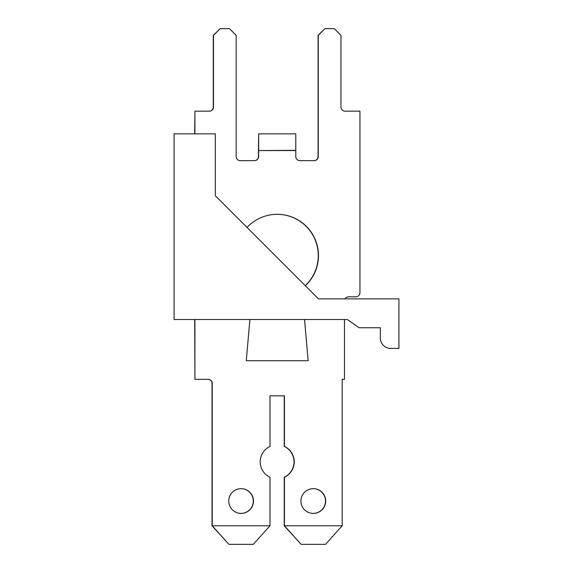<?xml version="1.0" encoding="UTF-8"?>
<svg xmlns="http://www.w3.org/2000/svg" width="573" height="573" viewBox="0 0 573 573"><rect width="100%" height="100%" fill="white"/><g stroke="black" fill="none" stroke-linecap="round" stroke-linejoin="round"><path stroke-width="0.86" d="M305.337 285.741A41.256 41.256 0 0 0 306.39 226.385A41.256 41.256 0 0 0 247.035 227.438L305.237 285.641A41.256 41.256 0 0 0 277.117 214.302M174.077 319.505L347.353 319.505L359.135 327.756L380.357 327.756L380.357 338.07A10.314 10.314 0 0 0 390.671 348.384L398.923 348.384L398.923 298.877L318.473 298.877L215.333 195.737L215.333 133.853L174.077 133.853L174.077 319.505M194.913 133.853L194.913 111.162L209.353 111.162A4.126 4.126 0 0 0 213.478 107.036L213.478 35.354L220.182 28.65L229.465 28.65L236.169 35.354L236.169 156.544A4.126 4.126 0 0 0 240.295 160.669L254.527 160.669A4.126 4.126 0 0 0 258.652 156.544L258.652 150.563L295.783 150.563L295.783 156.544A4.126 4.126 0 0 0 299.908 160.669L314.14 160.669A4.126 4.126 0 0 0 318.266 156.544L318.266 35.354L324.97 28.65L334.252 28.65L340.956 35.354L340.956 107.036A4.126 4.126 0 0 0 345.082 111.162L359.937 111.162L359.937 292.688A4.126 4.126 0 0 1 355.812 296.814L348.592 296.814A4.126 4.126 0 0 0 345.018 298.877L347.353 298.877M241.118 513.408A12.377 12.377 0 0 1 230.403 494.843A12.377 12.377 0 0 1 251.834 494.843A12.377 12.377 0 0 1 241.118 513.408M313.316 513.408A12.377 12.377 0 0 1 302.601 494.843A12.377 12.377 0 0 1 324.031 494.843A12.377 12.377 0 0 1 313.316 513.408M228.949 544.35L212.031 525.785L269.998 525.785L253.287 544.35L228.949 544.35L212.239 525.785L212.239 383.452A4.126 4.126 0 0 0 208.114 379.326L194.913 379.326L194.913 319.505M301.147 544.35L284.229 525.785L342.196 525.785L325.485 544.35L301.147 544.35L284.437 525.785L284.437 477.252A17.018 17.018 0 0 0 284.437 446.424L284.437 395.828L269.998 395.828L269.998 446.424A17.018 17.018 0 0 0 269.998 477.252L269.998 525.785M344.466 319.505L344.466 379.326L342.196 379.326L342.196 525.785M249.885 319.505L246.275 360.732L308.159 360.732L304.55 319.505L249.885 319.505M258.652 150.563L295.783 150.355L295.783 133.853L258.652 133.853L258.652 150.563M249.885 319.734L246.275 360.732M308.159 360.732L304.55 319.734M241.018 488.654A12.377 12.377 0 0 1 253.287 501.031A12.377 12.377 0 0 1 241.018 513.408M313.216 488.654A12.377 12.377 0 0 1 325.485 501.031A12.377 12.377 0 0 1 313.216 513.408M313.932 160.669A4.126 4.126 0 0 0 318.058 156.544A4.126 4.126 0 0 1 313.932 160.669A4.126 4.126 0 0 0 318.058 156.544L318.058 35.354L324.97 28.65M254.319 160.669A4.126 4.126 0 0 0 258.444 156.544A4.126 4.126 0 0 1 254.319 160.669A4.126 4.126 0 0 0 258.444 156.544L258.444 150.563M209.145 111.162A4.126 4.126 0 0 0 213.271 107.036A4.126 4.126 0 0 1 209.145 111.162A4.126 4.126 0 0 0 213.271 107.036L213.271 35.354L220.182 28.65M194.705 133.853L194.913 111.162M194.913 379.326L194.705 319.505M207.906 379.326A4.126 4.126 0 0 1 212.031 383.452A4.126 4.126 0 0 0 207.906 379.326A4.126 4.126 0 0 1 212.031 383.452L212.031 525.785M284.229 525.785L284.229 477.252A17.018 17.018 0 0 0 284.229 446.424L284.229 395.828L269.998 395.828M344.258 379.326L342.196 379.326M258.652 133.853L258.444 150.355"/></g></svg>
